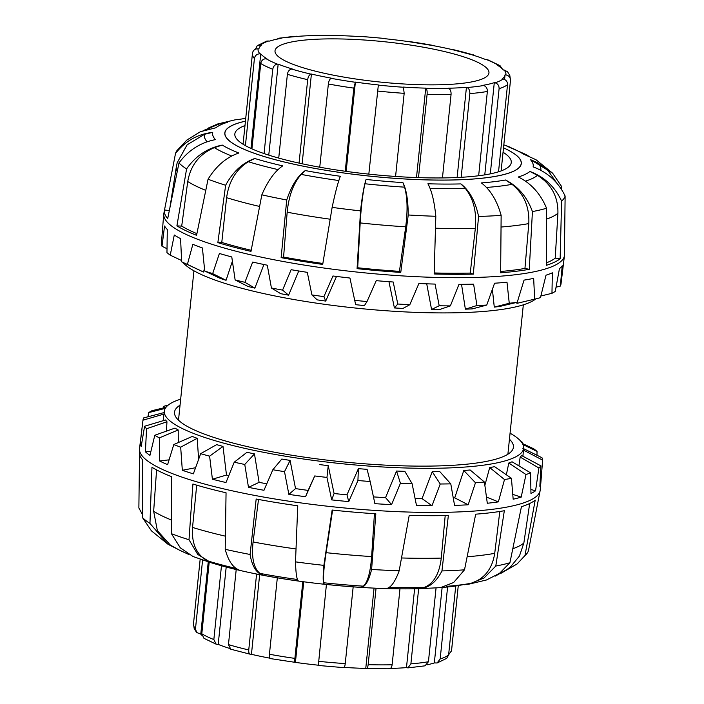 <?xml version="1.0" encoding="UTF-8"?>
<svg xmlns="http://www.w3.org/2000/svg" width="704" height="704" viewBox="0 0 704 704"><rect width="100%" height="100%" fill="white"/><g stroke="black" fill="none" stroke-linecap="round" stroke-linejoin="round"><path stroke-width="1.06" d="M561.625 189.614L561.651 186.595L552.596 173.175L530.438 159.597A161.181 30.386 -174.1 0 1 533.122 166.883C547.677 172.304 558.342 182.019 565.127 196.029A196.055 36.96 -174.1 0 1 561.598 201.089C554.99 186.824 544.438 176.95 529.927 171.459A161.181 30.386 -174.1 0 1 518.311 176.986C531.089 183.286 540.505 193.706 546.55 208.234A196.055 36.96 -174.1 0 1 532.426 211.57C527.076 196.874 518.1 186.349 505.516 180.004A161.181 30.386 -174.1 0 1 481.36 182.917C490.371 189.702 496.962 200.508 501.142 215.345A196.055 36.96 -174.1 0 1 478.57 216.445C475.499 201.555 469.612 190.714 460.909 183.911A161.181 30.386 -174.1 0 1 427.9 183.779C431.702 190.564 434.342 201.388 435.82 216.278A196.055 36.96 -174.1 0 1 408.241 214.975C408.118 200.156 406.34 189.367 402.908 182.6A161.181 30.386 -174.1 0 1 366.071 179.441C364.038 185.733 362.19 196.214 360.527 210.883A196.055 36.96 -174.1 0 1 332.138 207.381C335.192 192.887 337.929 182.521 340.34 176.273A161.181 30.386 -174.1 0 1 305.281 170.57C297.66 175.965 291.474 185.777 286.722 199.989A196.055 36.96 -174.1 0 1 261.844 194.823C267.819 180.858 274.78 171.213 282.735 165.88A161.181 30.386 -174.1 0 1 254.786 158.497C242.686 162.73 232.971 171.653 225.641 185.258A196.055 36.96 -174.1 0 1 208.058 179.212C216.251 165.898 226.521 157.168 238.858 153.014A161.181 30.386 -174.1 0 1 222.279 145.077C207.478 148.051 195.58 156.006 186.586 168.925A196.055 36.96 -174.1 0 1 178.983 162.923C188.355 150.286 200.482 142.525 215.389 139.63A161.181 30.386 -174.1 0 1 212.705 132.352C197.402 134.165 185.002 141.205 175.507 153.49A196.055 36.96 -174.1 0 1 176.942 150.63L186.85 140.07L200.42 131.71L215.899 127.767A161.181 30.386 -174.1 0 1 227.515 122.25L217.562 124.01L208.578 127.943M515.451 149.626L506.968 146.212A161.181 30.386 -174.1 0 1 523.547 154.15L535.973 159.702L552.596 173.175M217.562 124.01L235.136 119.83L240.319 119.231A161.181 30.386 -174.1 0 1 245.731 118.342L239.95 119.249M546.55 208.234L546.383 265.302A201.124 37.91 5.9 0 0 560.155 258.755L561.598 201.089M501.142 215.345L500.641 272.791A201.124 37.91 5.9 0 0 529.276 269.333L532.426 211.57M435.82 216.278L434.166 273.97A201.124 37.91 5.9 0 0 473.308 274.12L478.57 216.445M360.527 210.883L357.078 268.646A201.124 37.91 5.9 0 0 400.77 272.395L408.241 214.975M286.722 199.989L281.125 257.646A201.124 37.91 5.9 0 0 322.705 264.414L332.138 207.381M225.641 185.258L217.853 242.625A201.124 37.91 5.9 0 0 250.994 251.381L261.844 194.823M186.586 168.925L176.906 225.887A201.124 37.91 5.9 0 0 196.566 235.303L208.058 179.212M175.507 153.49L164.516 209.977A201.124 37.91 5.9 0 0 164.516 210.003A201.124 37.91 5.9 0 0 167.702 218.61L178.983 162.923M565.127 196.029L564.432 252.63A201.124 37.91 5.9 0 0 564.564 251.346L564.52 254.707A201.414 37.972 -174.1 0 1 564.467 255.473A201.414 37.972 -174.1 0 1 391.794 275.194A201.414 37.972 -174.1 0 1 172.682 226.838A201.414 37.972 -174.1 0 1 163.768 214.06A201.414 37.972 -174.1 0 1 163.874 213.303L164.516 210.003M546.383 262.874A196.134 36.969 5.9 0 0 555.218 258.148L557.92 213.286C558.254 196.83 551.443 184.184 537.495 175.349L529.927 171.459M555.218 258.148L560.155 258.755M500.65 271.489A196.134 36.969 5.9 0 0 524.946 268.435L528.792 223.59C529.619 207.108 524.04 194.022 512.046 184.342L505.516 180.004M524.946 268.435L529.276 269.333M527.965 155.654A169.154 31.882 -174.1 0 0 524.938 154.053L506.968 146.212M434.192 272.958A196.134 36.969 5.9 0 0 470.246 273.073L475.341 228.342C476.793 211.878 473.475 198.598 465.37 188.487L460.909 183.911M470.246 273.073L473.308 274.12M366.071 179.441L364.945 183.753C362.762 193.38 361.178 206.43 360.184 222.913L357.694 267.766A196.134 36.969 5.9 0 0 399.441 271.348L405.706 226.82C407.818 210.434 407.44 197.208 404.571 187.15L402.908 182.6M399.441 271.348L400.77 272.395M305.281 170.57L301.198 174.407C293.48 183.163 288.798 195.756 287.17 212.203L283.58 257.066A196.134 36.969 5.9 0 0 322.854 263.463M254.786 158.497L248.318 161.726C236.122 169.33 228.888 181.315 226.609 197.674L221.778 242.44A196.134 36.969 5.9 0 0 251.205 250.281M222.279 145.077L214.368 147.638C199.443 154 190.573 165.299 187.739 181.535L181.702 226.116A196.134 36.969 5.9 0 0 196.909 233.658M212.705 132.352L204.503 134.288L187.114 144.822L177.188 162.721L176.343 166.839A193.767 36.529 5.9 0 0 177.214 171.653M556.785 183.084L547.976 170.535L537.838 162.879L530.438 159.597M503.061 152.24A138.943 26.189 -174.1 0 1 511.262 162.518A138.943 26.189 -174.1 0 1 370.366 174.293A138.943 26.189 -174.1 0 1 234.846 133.954A138.943 26.189 -174.1 0 1 244.983 125.567M357.694 267.766L357.078 268.646M283.58 257.066L281.125 257.646M221.778 242.44L217.853 242.625M181.702 226.116L176.906 225.887M169.33 210.566L164.516 209.977M227.515 122.25L219.146 124.027L203.069 130.68M564.467 255.473L561.026 283.809A200.913 37.875 -174.1 0 1 560.34 286.079L562.232 265.76A201.3 37.946 -174.1 0 1 559.434 268.69L555.271 291.394A200.913 37.875 -174.1 0 1 551.962 293.322L552.358 272.809A201.3 37.946 -174.1 0 1 546.014 275.194L540.452 297.651A200.913 37.875 -174.1 0 1 535.207 299.015A200.913 37.875 -174.1 0 1 534.662 299.138L533.658 278.379A201.3 37.946 -174.1 0 1 524.049 280.113L517.246 302.28A200.913 37.875 -174.1 0 1 509.256 303.266L506.994 282.225A201.3 37.946 -174.1 0 1 494.578 283.219L486.737 305.07A200.913 37.875 -174.1 0 1 476.925 305.51L473.616 284.152A201.3 37.946 -174.1 0 1 458.973 284.363L450.366 305.897A200.913 37.875 -174.1 0 1 439.19 305.765L435.09 284.082A201.3 37.946 -174.1 0 1 418.898 283.501L409.825 304.709A200.913 37.875 -174.1 0 1 397.795 304.014L393.21 282.005A201.3 37.946 -174.1 0 1 376.235 280.667L367.004 301.567A200.913 37.875 -174.1 0 1 354.702 300.344L349.941 278.036A201.3 37.946 -174.1 0 1 332.966 275.986L323.919 296.63A200.913 37.875 -174.1 0 1 311.907 294.923L307.305 272.342A201.3 37.946 -174.1 0 1 291.13 269.694L282.577 290.11A200.913 37.875 -174.1 0 1 271.418 288.006L267.291 265.206A201.3 37.946 -174.1 0 1 252.674 262.064L244.913 282.313A200.913 37.875 -174.1 0 1 235.127 279.919L231.774 256.951A201.3 37.946 -174.1 0 1 219.393 253.475L212.678 273.618A200.913 37.875 -174.1 0 1 204.732 271.04L202.409 247.958A201.3 37.946 -174.1 0 1 192.852 244.314L187.396 264.422A200.913 37.875 -174.1 0 1 183.498 262.662A200.913 37.875 -174.1 0 1 181.65 261.782L180.576 238.665A201.3 37.946 -174.1 0 1 174.284 235.013L170.236 255.165A200.913 37.875 -174.1 0 1 166.962 252.578L167.297 229.486A201.3 37.946 -174.1 0 1 164.56 226.002L162.008 246.259A200.913 37.875 -174.1 0 1 161.366 243.857L163.187 220.871A201.3 37.946 -174.1 0 1 163.196 220.757L163.768 214.06M556.063 287.197L560.34 286.079M540.866 295.997L551.962 293.322M516.921 303.354L534.662 299.138M517.246 302.28L499.954 306.407A180.655 34.056 5.9 0 1 494.278 307.111L509.256 303.266M492.395 289.335L494.278 307.111M486.737 305.07L472.349 308.871A180.655 34.056 5.9 0 1 465.37 309.179L476.925 305.51M461.534 284.354L465.37 309.179M450.366 305.897L439.507 309.558A180.655 34.056 5.9 0 1 431.561 309.461L439.19 305.765M426.721 283.818L431.561 309.461M409.825 304.709L402.97 308.431A180.655 34.056 5.9 0 1 394.416 307.938L397.795 304.014M388.951 281.697L394.416 307.938M367.004 301.567L364.443 305.562A180.655 34.056 5.9 0 1 355.687 304.691L354.702 300.344M323.919 296.63L325.714 301.074L336.512 276.434M282.577 290.11L288.614 295.17L298.751 270.978M244.913 282.313L254.866 288.138L263.921 264.51M212.678 273.618L226.054 280.298L232.382 261.228M187.396 264.422L203.526 272.026L204.459 268.488M170.236 255.165L181.588 260.515M162.008 246.259L167.006 248.723M535.85 298.857A180.594 34.038 -174.1 0 1 365.578 309.047A180.594 34.038 -174.1 0 1 186.824 266.138A180.594 34.038 -174.1 0 1 182.899 262.381M311.907 294.923L317.17 299.86A180.655 34.056 5.9 0 0 325.714 301.074M271.418 288.006L280.676 293.674A180.655 34.056 5.9 0 0 288.614 295.17M235.127 279.919L247.914 286.431A180.655 34.056 5.9 0 0 254.866 288.138M204.732 271.04L220.405 278.467A180.655 34.056 5.9 0 0 226.054 280.298M183.498 262.662L200.587 270.688A180.655 34.056 5.9 0 0 203.526 272.026M211.226 562.786L193.046 556.53L180.312 547.844L171.433 533.694A196.055 36.96 5.9 0 0 189.006 539.739L197.754 554.435L211.226 562.786L212.96 563.27A161.181 30.386 5.9 0 0 238.586 570.117A161.181 30.386 5.9 0 0 240.909 570.654C233.702 568.753 228.466 561.634 225.21 549.305A196.055 36.96 5.9 0 0 250.087 554.47C252.12 566.553 256.582 573.505 263.454 575.335A161.181 30.386 5.9 0 0 298.514 581.038C296.842 580.052 295.838 573.663 295.504 561.862A196.055 36.96 5.9 0 0 323.893 565.365C322.837 576.99 322.951 583.273 324.236 584.214A161.181 30.386 5.9 0 0 361.082 587.374C365.262 586.907 368.773 580.932 371.606 569.457A196.055 36.96 5.9 0 0 399.186 570.759C394.997 582.164 390.623 588.095 386.074 588.553A161.181 30.386 5.9 0 0 418.414 588.702A161.181 30.386 5.9 0 0 419.082 588.685L419.109 588.685C428.534 588.254 436.154 582.331 441.945 570.926A196.055 36.96 5.9 0 0 464.508 569.826L453.631 582.498L440.607 587.629L419.109 588.685L424.142 587.479C433.682 583.669 439.384 573.874 441.267 558.096L445.201 515.583M168.027 544.298L151.404 530.825L142.349 517.405A196.055 36.96 5.9 0 0 149.961 523.415L168.027 544.298L175.894 548.293M139.568 451.37L138.873 507.971L142.375 514.386M500.931 573.32L517.15 563.93L524.964 555.57A196.055 36.96 5.9 0 0 527.058 553.37A196.055 36.96 5.9 0 0 528.493 550.51L539.484 494.023A201.124 37.91 -174.1 0 0 539.484 493.997L540.126 490.697A201.414 37.972 5.9 0 0 540.232 489.94L540.804 483.243A201.3 37.946 5.9 0 0 540.813 483.129L542.634 460.143A200.913 37.875 5.9 0 0 541.992 457.741L522.826 448.29M509.916 562.716L499.47 573.39L486.438 579.99L468.864 584.17L484.009 578.002L495.792 566.051A196.055 36.96 5.9 0 0 509.916 562.716L521.435 506.695A201.124 37.91 -174.1 0 0 535.207 500.148L524.964 555.57M464.05 584.751L468.864 584.17M441.813 587.506A161.181 30.386 5.9 0 0 455.092 586.106L470.818 583.334C484.246 579.102 492.21 569.096 494.718 553.344L499.805 511.474M225.21 549.305L226.054 492.774A201.124 37.91 -174.1 0 1 192.914 484.018L189.006 539.739M295.504 561.862L297.757 505.798A201.124 37.91 -174.1 0 1 256.177 499.03L250.087 554.47M371.606 569.457L375.822 513.788A201.124 37.91 -174.1 0 1 332.138 510.039L323.893 565.365M441.945 570.926L448.36 515.513A201.124 37.91 -174.1 0 1 409.218 515.354L399.186 570.759M495.792 566.051L504.328 510.726A201.124 37.91 -174.1 0 1 475.693 514.184L464.508 569.826M142.349 517.405L142.754 460.002A201.124 37.91 -174.1 0 1 139.436 452.654L139.48 449.293A201.414 37.972 5.9 0 0 143.308 457.195A201.414 37.972 5.9 0 0 166.584 471.258A201.414 37.972 5.9 0 0 388.467 511.227A201.414 37.972 5.9 0 0 540.126 490.697M164.472 412.465L143.66 417.921A200.913 37.875 5.9 0 0 142.974 420.191L139.533 448.527A201.414 37.972 5.9 0 0 139.48 449.293M171.433 533.694L171.626 476.696A201.124 37.91 -174.1 0 1 151.967 467.28L149.961 523.415M196.706 485.153L192.535 527.428C191.479 543.312 196.328 554.409 207.082 560.718L212.96 563.27M258.509 499.462L253.088 541.957C251.39 557.753 253.678 568.234 259.961 573.399L263.454 575.335M332.605 510.092L326.11 552.666C323.77 568.427 322.969 578.459 323.708 582.754L324.236 584.214M361.082 587.374L363.343 586.15C367.646 582.287 370.41 572.431 371.633 556.574L374.44 513.691M156.587 469.902L153.657 511.289L157.37 530.666L170.342 545.054L179.062 549.947A169.154 31.882 5.9 0 0 187.704 553.872M510.743 566.606L519.455 556.01L523.846 543.039L529.69 503.492M180.048 405.17A170.35 32.111 5.9 0 0 174.522 412.192A170.35 32.111 5.9 0 0 340.666 461.648A170.35 32.111 5.9 0 0 513.418 447.216A170.35 32.111 5.9 0 0 509.441 439.208M142.789 421.696L140.298 443.098A201.3 37.946 5.9 0 0 141.196 446.433L144.593 426.246A200.913 37.875 5.9 0 0 146.564 428.754L145.402 451.792A201.3 37.946 5.9 0 0 149.943 455.382L154.801 435.257A200.913 37.875 5.9 0 0 159.333 437.888L159.632 460.997A201.3 37.946 5.9 0 0 167.605 464.666L173.791 444.55A200.913 37.875 5.9 0 0 180.682 447.172L182.318 470.281A201.3 37.946 5.9 0 0 193.354 473.862L200.684 453.666A200.913 37.875 5.9 0 0 209.607 456.174L212.406 479.213A201.3 37.946 5.9 0 0 225.984 482.539L234.23 462.202A200.913 37.875 5.9 0 0 244.763 464.464L248.486 487.37A201.3 37.946 5.9 0 0 263.974 490.283L272.844 469.744A200.913 37.875 5.9 0 0 284.504 471.662L288.869 494.375A201.3 37.946 5.9 0 0 305.545 496.734L314.732 475.948A200.913 37.875 5.9 0 0 326.964 477.426L331.672 499.893A201.3 37.946 5.9 0 0 348.753 501.6L357.931 480.524A200.913 37.875 5.9 0 0 370.172 481.492L374.889 503.668A201.3 37.946 5.9 0 0 391.574 504.636L400.426 483.252A200.913 37.875 5.9 0 0 412.095 483.666L416.504 505.534A201.3 37.946 5.9 0 0 432.018 505.718L440.22 484A200.913 37.875 5.9 0 0 450.78 483.85L454.564 505.393A201.3 37.946 5.9 0 0 468.178 504.786L475.464 482.75A200.913 37.875 5.9 0 0 484.414 482.029L487.3 503.254A201.3 37.946 5.9 0 0 498.37 501.882L504.504 479.547A200.913 37.875 5.9 0 0 511.43 478.298L513.163 499.215A201.3 37.946 5.9 0 0 521.189 497.138L525.985 474.54A200.913 37.875 5.9 0 0 530.561 472.824L530.966 493.469A201.3 37.946 5.9 0 0 535.559 490.794L538.894 467.975A200.913 37.875 5.9 0 0 540.91 465.863L539.862 486.279A201.3 37.946 5.9 0 0 540.804 483.243M165.968 407.326L152.038 410.678A200.913 37.875 5.9 0 0 148.729 412.606L147.937 416.803M168.15 405.143A200.913 37.875 5.9 0 0 163.548 406.349L163.134 408.003M536.994 455.277L537.038 451.422A200.913 37.875 5.9 0 0 533.764 448.835L522.412 443.485L522.35 442.218A200.913 37.875 5.9 0 0 521.101 441.619M167.957 405.302L163.548 406.349M165.264 408.355L148.729 412.606M163.979 414.084L142.974 420.191M140.298 443.098L141.75 443.054M163.17 420.693L164.349 411.03A180.594 34.038 5.9 0 0 340.472 463.566A180.594 34.038 5.9 0 0 523.618 448.158A180.594 34.038 5.9 0 0 517.176 437.862A180.594 34.038 5.9 0 0 510.066 433.206M144.593 426.246L165.563 419.98A180.655 34.056 -174.1 0 0 166.962 421.758L146.564 428.754M145.402 451.792L150.885 451.405M166.443 431.121L166.962 421.758M154.801 435.257L174.979 428.094A180.655 34.056 -174.1 0 0 178.2 429.968L159.333 437.888M159.632 460.997L169.074 459.835M178.314 442.561L178.2 429.968M173.791 444.55L192.28 436.445A180.655 34.056 -174.1 0 0 197.182 438.319L180.682 447.172M182.318 470.281L195.571 467.72M198.634 459.281L197.182 438.319M200.684 453.666L216.656 444.638A180.655 34.056 -174.1 0 0 223.001 446.424L209.607 456.174M212.406 479.213L226.486 475.033L223.001 446.424M226.486 475.033A181.13 34.144 5.9 0 0 228.782 475.614M234.23 462.202L246.972 452.294A180.655 34.056 -174.1 0 0 254.47 453.895L244.763 464.464M248.486 487.37L259.098 482.346L254.47 453.895M259.098 482.346A181.13 34.144 5.9 0 0 266.763 483.806M272.844 469.744L281.811 459.043A180.655 34.056 -174.1 0 0 290.101 460.407L284.504 471.662M288.869 494.375L295.53 488.602L290.101 460.407M295.53 488.602A181.13 34.144 5.9 0 0 308.123 490.398L305.545 496.734M314.732 475.948L308.123 490.398M331.672 499.893L334.083 493.53L328.231 465.634L326.964 477.426M328.231 465.634A180.655 34.056 -174.1 0 1 319.537 464.578M334.083 493.53A181.13 34.144 5.9 0 0 346.984 494.815L348.753 501.6M357.931 480.524L358.389 468.644L346.984 494.815M358.389 468.644A180.655 34.056 -174.1 0 0 367.092 469.339L370.172 481.492M373.454 496.91A181.13 34.144 5.9 0 0 385.554 497.605L391.574 504.636M400.426 483.252L396.546 471.046L385.554 497.605M396.546 471.046A180.655 34.056 -174.1 0 0 404.844 471.346L412.095 483.666M540.047 482.953L540.813 483.129M530.904 489.509L535.559 490.794M512.785 494.366L521.189 497.138M486.473 497.068L498.37 501.882M453.27 497.93A181.13 34.144 5.9 0 0 454.731 497.851L468.178 504.786M415.105 498.573A181.13 34.144 5.9 0 0 422.039 498.634L432.018 505.718M440.22 484L432.23 471.671L422.039 498.634M475.464 482.75L463.778 470.492L454.731 497.851M504.504 479.547L489.702 467.562L484.871 485.32M525.985 474.54L508.798 463.012L506.352 474.786M538.894 467.975L520.168 457.072L518.927 465.89M542.634 460.143L523.283 450.006M537.038 451.422L522.958 444.558M522.35 442.218L521.118 441.637M180.673 399.159A180.594 34.038 5.9 0 0 164.349 411.03M450.78 483.85L439.745 471.557A180.655 34.056 -174.1 0 1 432.23 471.671M484.414 482.029L470.14 469.982A180.655 34.056 -174.1 0 1 463.778 470.492M511.43 478.298L494.622 466.673A180.655 34.056 -174.1 0 1 489.702 467.562M530.561 472.824L512.046 461.789A180.655 34.056 -174.1 0 1 508.798 463.012M540.91 465.863L521.602 455.567A180.655 34.056 -174.1 0 1 520.168 457.072M229.486 648.384A123.754 23.329 -174.1 0 1 218.205 644.398L216.172 644.195L213.84 639.558L221.47 565.752M218.205 644.398L226.195 567.037M236.21 569.554L228.457 644.591L230.789 649.22L250.976 654.412C249.348 654.438 248.6 652.951 248.75 649.95L256.599 574.015M270.098 658.222A123.754 23.329 -174.1 0 1 251.442 654.315L250.976 654.412M251.442 654.315L259.67 574.622M277.323 577.817L269.43 654.245C269.245 657.246 269.834 658.698 271.19 658.61M318.217 665.192A123.754 23.329 -174.1 0 1 295.416 662.385L270.732 658.636M295.266 662.526C294.756 662.754 294.633 661.373 294.888 658.39L302.817 581.662M295.416 662.385L303.741 581.786M326.418 584.487L318.331 665.368M343.631 667.542C344.326 667.876 344.863 666.565 345.242 663.59L353.17 586.863M376.059 588.201L368.157 664.673C367.752 667.647 367.039 668.95 366.027 668.598L365.763 668.413A123.754 23.329 -174.1 0 1 344.23 667.41M365.763 668.413L374.062 588.113M389.365 668.8L366.027 668.598M388.696 668.686C390.5 669.046 391.644 667.735 392.128 664.77L399.978 588.834M418.651 588.694L410.89 663.854L407.915 667.894L406.472 667.612A123.754 23.329 -174.1 0 1 390.386 668.448M406.472 667.612L414.621 588.773M407.915 667.894L425.049 665.826L428.428 661.734L436.058 587.946M447.603 586.978L440.167 658.97L437.14 662.966L434.324 662.93A123.754 23.329 -174.1 0 1 426.958 664.858M434.324 662.93L442.13 587.479M437.14 662.966L446.732 658.328L448.606 654.958L455.726 586.018M451.493 651.068L458.269 585.658L451.537 650.76L448.624 654.764M201.872 635.29A123.754 23.329 -174.1 0 1 200.772 634.137L196.601 632.447L195.483 628.804L202.594 559.997M209.202 562.162L201.802 633.794L203.966 638.334L216.172 644.195M200.772 634.137L208.243 561.854M255.376 49.236L257.268 45.672L261.774 44.818A123.754 23.329 5.9 0 0 258.914 48.91L258.069 48.814C254.954 48.761 253.088 50.239 252.463 53.24A129.73 24.455 5.9 0 0 252.428 53.53A129.73 24.455 5.9 0 0 254.417 58.529C255.024 55.51 256.863 53.944 259.908 53.812L260.744 53.865A123.754 23.329 5.9 0 0 266.895 58.731L266.086 58.696C263.12 58.89 261.342 60.5 260.735 63.527L251.918 148.852M277.042 39.142L278.96 38.174L281.098 38.368A123.754 23.329 5.9 0 0 269.676 41.07L266.86 41.034L257.268 45.672M313.614 35.552L315.788 35.499A123.754 23.329 5.9 0 0 297.528 36.388L278.951 38.174M359.77 36.59L360.554 36.634A123.754 23.329 5.9 0 0 338.237 35.587L314.635 35.2M498.538 171.785L507.531 84.691C507.549 81.611 506.044 79.719 503.034 79.015L502.198 78.91A123.754 23.329 5.9 0 0 505.05 74.818L505.894 74.914C508.948 75.557 510.47 77.422 510.47 80.485A129.73 24.455 5.9 0 0 510.506 80.203L509.793 75.381L507.399 71.553L503.228 69.863A123.754 23.329 5.9 0 0 497.068 64.997L500.034 65.666L487.828 59.805L485.795 59.602A123.754 23.329 5.9 0 0 471.574 54.701L452.558 49.685A123.754 23.329 5.9 0 0 432.432 45.496L408.584 41.615A123.754 23.329 5.9 0 0 385.607 38.79L385.783 38.808M433.268 45.373L433.902 45.778M473.211 54.78L474.514 55.616M500.034 65.666L502.128 68.71M505.05 74.818L504.566 79.473M510.47 80.485L501.125 170.905L510.506 80.203M478.65 175.745L487.362 91.467C487.414 88.37 486.156 86.39 483.578 85.51L482.865 85.351A123.754 23.329 5.9 0 0 494.296 82.658L495.053 82.808C497.79 83.644 499.136 85.606 499.101 88.695L490.292 173.862M494.296 82.658L484.766 174.874M442.446 177.918L451.062 94.494C451.202 91.397 450.402 89.364 448.659 88.405L448.175 88.229A123.754 23.329 5.9 0 0 466.435 87.34L466.998 87.516C468.987 88.458 469.929 90.482 469.823 93.588L461.164 177.302M466.435 87.34L457.116 177.514M395.578 176.458L404.175 93.324L403.41 87.085A123.754 23.329 5.9 0 0 425.726 88.141L425.999 88.317C426.941 89.276 427.31 91.3 427.09 94.406L418.493 177.628M425.726 88.141L416.486 177.558M345.233 171.248L353.822 88.123L355.379 82.104A123.754 23.329 5.9 0 0 378.356 84.938L368.826 174.126M355.379 82.104L346.157 171.38M299.059 163.099L307.683 79.684C308.158 76.613 309.25 74.765 310.948 74.131L311.406 74.043A123.754 23.329 5.9 0 0 331.531 78.223L331.153 78.329C329.745 79.024 328.812 80.898 328.354 83.978L319.757 167.218M311.406 74.043L302.13 163.768M264.062 153.569L272.774 69.291C273.337 66.246 274.903 64.53 277.473 64.152L278.168 64.126A123.754 23.329 5.9 0 0 292.398 69.018L291.755 69.062C289.388 69.511 287.927 71.271 287.382 74.316L278.731 158.083M278.168 64.126L268.77 155.126M245.414 145.622L254.417 58.529M260.744 53.865L250.967 148.421M485.118 66.722A107.536 20.275 5.9 0 0 368.667 40.322A107.536 20.275 5.9 0 0 275.018 50.811A107.536 20.275 5.9 0 0 379.896 82.025A107.536 20.275 5.9 0 0 488.954 72.917A107.536 20.275 5.9 0 0 485.118 66.722M245.432 121.185A148.94 28.072 5.9 0 0 230.217 141.504A148.94 28.072 5.9 0 0 412.447 179.362A148.94 28.072 5.9 0 0 515.9 154.968A148.94 28.072 5.9 0 0 503.518 147.858A149.028 28.09 -174.1 0 1 515.988 154.968A149.028 28.09 -174.1 0 1 353.47 174.275A149.028 28.09 -174.1 0 1 245.441 121.15M537.495 175.349A169.154 31.882 -174.1 0 1 525.457 181.139M512.046 184.342A169.154 31.882 -174.1 0 1 486.482 187.449M465.37 188.487A169.154 31.882 -174.1 0 1 430.065 188.346M404.571 187.15A169.154 31.882 -174.1 0 1 364.945 183.753M338.844 180.532A169.154 31.882 -174.1 0 1 301.198 174.407M278.054 169.594A169.154 31.882 -174.1 0 1 248.318 161.726M231.748 155.998A169.154 31.882 -174.1 0 1 214.368 147.638M207.099 141.803A169.154 31.882 -174.1 0 1 204.503 134.288M537.838 162.879A169.154 31.882 -174.1 0 1 540.813 170.298M187.739 181.535A193.767 36.529 5.9 0 0 205.77 190.379M226.609 197.674A193.767 36.529 5.9 0 0 259.609 206.448M287.17 212.203A193.767 36.529 5.9 0 0 330.176 219.208M360.184 222.913A193.767 36.529 5.9 0 0 405.706 226.82M435.477 228.21A193.767 36.529 5.9 0 0 475.341 228.342M501.037 227.031A193.767 36.529 5.9 0 0 528.792 223.59M208.542 129.026A169.154 31.882 -174.1 0 1 220.238 123.719M546.515 219.138A193.767 36.529 5.9 0 0 557.92 213.286M207.082 560.718A169.154 31.882 5.9 0 0 236.06 568.41M259.961 573.399A169.154 31.882 5.9 0 0 297.458 579.506M323.708 582.754A169.154 31.882 5.9 0 0 363.343 586.15M389.242 587.356A169.154 31.882 5.9 0 0 424.142 587.479M446.591 586.335A169.154 31.882 5.9 0 0 470.818 583.334M523.846 543.039A193.767 36.529 -174.1 0 1 512.785 548.768M494.718 553.344A193.767 36.529 -174.1 0 1 467.139 556.767M441.267 558.096A193.767 36.529 -174.1 0 1 401.509 557.964M142.472 499.708A193.767 36.529 -174.1 0 1 142.19 497.323L142.534 490.38M371.633 556.574A193.767 36.529 -174.1 0 1 326.11 552.666M171.477 520.045A193.767 36.529 -174.1 0 1 153.657 511.289M296.023 548.953A193.767 36.529 -174.1 0 1 253.088 541.957M225.403 536.166A193.767 36.529 -174.1 0 1 192.535 527.428M248.75 649.95A129.73 24.455 -174.1 0 1 228.457 644.591M294.888 658.39A129.73 24.455 -174.1 0 1 269.43 654.245M345.242 663.59A129.73 24.455 -174.1 0 1 318.481 661.302M392.128 664.77A129.73 24.455 -174.1 0 1 368.157 664.673M428.428 661.734A129.73 24.455 -174.1 0 1 410.89 663.854M448.606 654.958A129.73 24.455 -174.1 0 1 440.167 658.97M195.483 628.804A129.73 24.455 -174.1 0 1 193.494 623.797L200.174 559.161M213.84 639.558A129.73 24.455 -174.1 0 1 201.802 633.794M499.101 88.695A129.73 24.455 5.9 0 0 507.531 84.691M469.823 93.588A129.73 24.455 5.9 0 0 487.362 91.467M427.09 94.406A129.73 24.455 5.9 0 0 451.062 94.494M377.414 91.027A129.73 24.455 5.9 0 0 404.175 93.324M328.354 83.978A129.73 24.455 5.9 0 0 353.822 88.123M287.382 74.316A129.73 24.455 5.9 0 0 307.683 79.684M260.735 63.527A129.73 24.455 5.9 0 0 272.774 69.291M277.473 64.152A124.608 23.487 -174.1 0 1 266.086 58.696M310.948 74.131A124.608 23.487 -174.1 0 1 291.755 69.062M355.23 82.254A124.608 23.487 -174.1 0 1 331.153 78.329M403.594 87.261A124.608 23.487 -174.1 0 1 378.294 85.096M448.659 88.405A124.608 23.487 -174.1 0 1 425.999 88.317M483.578 85.51A124.608 23.487 -174.1 0 1 466.998 87.516M503.034 79.015A124.608 23.487 -174.1 0 1 495.053 82.808M504.055 69.907A124.608 23.487 -174.1 0 1 505.894 74.914M486.49 59.576A124.608 23.487 -174.1 0 1 497.878 65.023M453.024 49.588A124.608 23.487 -174.1 0 1 472.208 54.666M408.734 41.474A124.608 23.487 -174.1 0 1 432.81 45.39M360.369 36.458A124.608 23.487 -174.1 0 1 385.669 38.632M315.304 35.314A124.608 23.487 -174.1 0 1 337.973 35.402M280.386 38.21A124.608 23.487 -174.1 0 1 296.974 36.212M260.938 44.704A124.608 23.487 -174.1 0 1 268.91 40.92M259.908 53.812A124.608 23.487 -174.1 0 1 258.069 48.814M193.934 270.794L178.499 420.2M523.327 304.841L507.892 454.238M510.954 147.47L503.826 144.839M176.343 166.839L169.902 207.742M524.938 154.053L528.106 155.707M519.27 302.79L535.207 299.015M527.058 553.37L517.15 563.93M418.414 588.702C363.977 590.119 291.588 582.639 238.586 570.117M188.549 554.374L179.062 549.947M495.422 576.057L507.338 569.272L510.743 566.614M142.437 504.926L142.19 497.323M523.618 448.158L522.922 456.271M196.601 632.447L194.207 628.619L193.494 623.797M318.27 665.456L343.851 667.647M243.056 144.232L252.507 52.932M360.149 36.353L385.73 38.544"/></g></svg>
